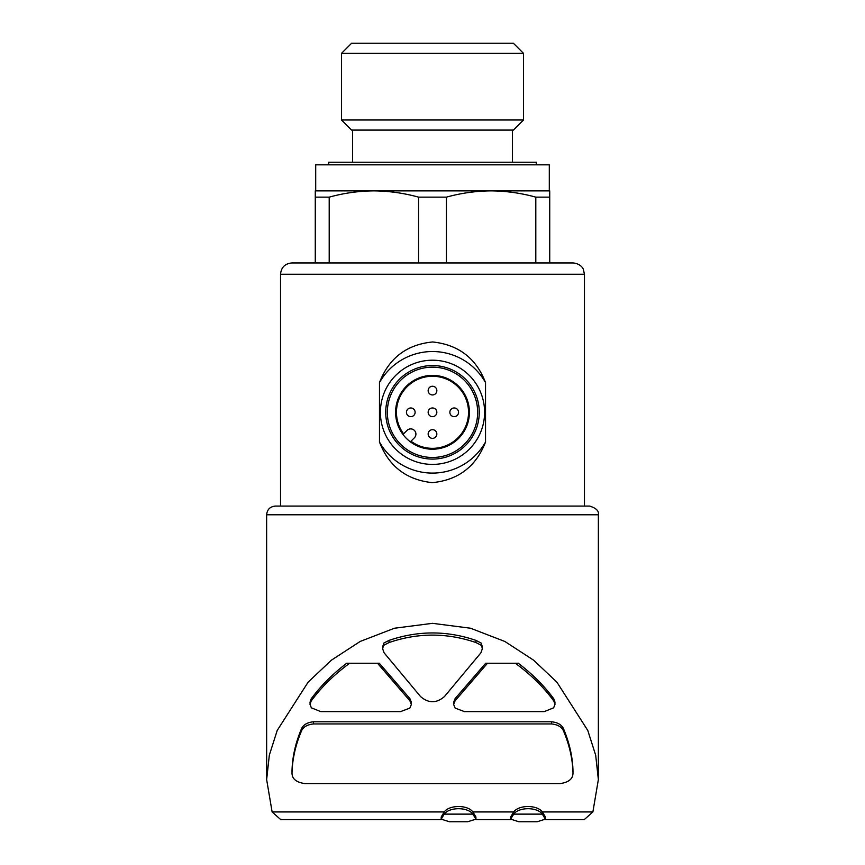 <?xml version="1.0" encoding="UTF-8"?>
<svg xmlns="http://www.w3.org/2000/svg" width="865" height="865" viewBox="0 0 865 865"><rect width="100%" height="100%" fill="white"/><g stroke="black" fill="none" stroke-linecap="round" stroke-linejoin="round"><path stroke-width="1.3" d="M406.453 412.313A4.347 4.347 0 0 0 412.962 416.065A4.347 4.347 0 0 0 412.962 408.55A4.347 4.347 0 0 0 406.453 412.313M428.153 434.025A4.347 4.347 0 0 0 434.673 437.776A4.347 4.347 0 0 0 434.673 430.262A4.347 4.347 0 0 0 428.153 434.025M428.153 390.602A4.347 4.347 0 0 0 434.673 394.364A4.347 4.347 0 0 0 434.673 386.839A4.347 4.347 0 0 0 428.153 390.602M428.153 412.313A4.347 4.347 0 0 0 434.673 416.065A4.347 4.347 0 0 0 434.673 408.55A4.347 4.347 0 0 0 428.153 412.313M449.865 412.313A4.347 4.347 0 0 0 456.385 416.065A4.347 4.347 0 0 0 456.385 408.55A4.347 4.347 0 0 0 449.865 412.313M266.647 779.57L269.339 755.134L277.222 730.417L308.124 682.139L331.349 660.211L360.197 641.441L394.462 628.228L432.5 623.33L470.56 628.228L504.901 641.495L533.64 660.211L556.887 682.15L587.789 730.46L595.693 755.286L598.364 779.57L592.882 811.954L542.355 811.954C537.197 804.742 518.913 804.699 513.691 811.954L472.885 811.954C467.749 804.731 449.411 804.71 444.221 811.954L272.118 811.954L266.647 779.57L266.636 514.783C267.155 509.507 270.053 506.609 275.319 506.09L589.671 506.09L280.53 506.09L280.53 274.237C281.201 267.382 284.963 263.62 291.819 262.949L573.181 262.949C581.41 263.847 583.388 269.274 583.313 269.274L584.47 274.237L280.53 274.237M485.525 382.589C476.172 358.272 458.558 344.735 432.673 341.967C406.701 344.529 388.958 358.078 379.476 382.589L379.476 442.026C388.828 466.343 406.442 479.88 432.327 482.648C458.299 480.086 476.042 466.549 485.525 442.026L485.525 382.589A60.788 60.788 0 0 0 379.476 382.589M329.197 197.144L329.197 262.949L315.271 262.949L315.271 197.144L329.197 197.144C343.956 193.068 358.856 190.981 373.885 190.873L549.729 190.873L549.729 197.144L535.803 197.144L535.803 262.949L549.729 262.949L549.729 197.144M418.574 262.949L418.574 197.144L446.427 197.144C461.186 193.068 476.085 190.981 491.115 190.873C506.133 190.992 521.033 193.079 535.803 197.144M446.427 262.949L446.427 197.144M315.271 197.144L315.271 190.873L373.885 190.873C388.904 190.992 403.793 193.079 418.574 197.144M411.372 702.261L409.891 698.617L379.335 663.271L346.692 663.271C332.398 674.17 320.558 686.053 311.151 698.92L310.016 702.164M349.644 663.271C334.02 674.711 321.185 687.318 311.151 701.082L310.016 704.337L311.357 707.83L320.829 711.635L400.452 711.635L409.837 708.121L411.372 704.434L409.891 700.78L377.529 663.271M554.984 702.164L553.849 698.92C544.442 686.053 532.591 674.17 518.308 663.271L487.471 663.271L455.109 700.78L455.109 698.617L453.628 702.261M487.471 663.271L485.665 663.271L455.109 698.617M383.865 643.03L382.676 648.869L384.103 652.826L420.531 696.541C428.521 703.44 436.511 703.44 444.469 696.541L480.897 652.826L482.313 648.869L481.124 643.03L475.923 640.381C447.043 630.477 418.098 630.477 389.077 640.381L383.865 643.03L382.687 646.696M292.013 770.769L292.013 772.932C292.359 759.275 295.43 745.489 301.215 731.595C302.869 727.195 306.934 724.654 313.433 723.951L313.433 721.778C306.945 722.47 302.88 725.021 301.215 729.422C295.43 743.327 292.359 757.102 292.013 770.769L292.013 772.932C291.948 778.835 296.284 782.393 305.031 783.604L559.969 783.604C568.716 782.393 573.052 778.835 572.987 772.932L572.987 770.769C572.641 757.102 569.57 743.327 563.785 729.422C562.131 725.032 558.066 722.48 551.567 721.778L313.433 721.778M482.324 646.696L481.124 643.03M513.691 811.954L510.664 816.982L510.653 819.155L513.691 814.127C518.838 806.915 537.133 806.861 542.355 814.127L545.383 819.155L537.165 821.75L518.87 821.75L510.664 819.155M545.393 819.155L545.393 816.982L542.355 811.954M444.221 811.954L441.193 816.982L441.182 819.155L444.221 814.127C449.368 806.915 467.662 806.861 472.885 814.127L475.912 819.155L467.695 821.75L449.4 821.75L441.193 819.155M475.923 819.155L475.923 816.982L472.885 811.954M441.236 819.577L280.714 819.577L272.118 811.954M592.882 811.954L584.286 819.577L545.339 819.577M491.115 190.873L549.297 190.873L549.297 164.826L315.703 164.826L315.703 190.873M328.732 164.826L328.732 162.22L536.268 162.22L536.268 164.826M352.606 162.22L352.606 130.085M341.513 119.997L351.601 130.085L513.388 130.085L523.487 119.997L523.487 53.338L341.513 53.338L341.513 119.997L523.487 119.997M341.513 53.338L351.601 43.25L513.388 43.25L523.487 53.338M472.885 814.127L444.221 814.127M542.355 814.127L513.691 814.127M313.433 723.951L551.567 723.951C558.055 724.643 562.12 727.195 563.785 731.595C569.57 745.489 572.641 759.275 572.987 772.932L572.987 770.769M515.356 663.271C530.98 674.711 543.815 687.318 553.849 701.082L554.984 704.337L553.643 707.83L544.172 711.635L464.537 711.635L455.163 708.121L453.628 704.434L455.109 700.78M383.865 645.204L389.077 642.544C417.957 632.639 446.902 632.639 475.923 642.544L475.923 640.381M475.923 642.544L481.124 645.204M389.077 642.544L389.077 640.381M379.476 442.026A60.788 60.788 0 0 0 485.525 442.026M432.5 464.408A52.105 52.105 0 0 0 477.621 386.255A52.105 52.105 0 0 0 387.379 386.255A52.105 52.105 0 0 0 432.5 464.408M432.5 459.088A46.775 46.775 0 0 0 473.004 388.926A46.775 46.775 0 0 0 391.996 388.926A46.775 46.775 0 0 0 432.5 459.088M432.5 457.466A45.153 45.153 0 0 0 471.609 389.737A45.153 45.153 0 0 0 393.391 389.737A45.153 45.153 0 0 0 432.5 457.466M432.5 375.399A36.903 36.903 0 0 1 464.462 430.759A36.903 36.903 0 0 1 400.538 430.759A36.903 36.903 0 0 1 432.5 375.399M414.389 437.787L410.972 441.204A36.038 36.038 0 0 0 467.716 419.947A36.038 36.038 0 0 0 424.866 377.086A36.038 36.038 0 0 0 403.598 433.841L407.015 430.424A5.212 5.212 0 0 1 414.389 430.424A5.212 5.212 0 0 1 414.389 437.787M409.891 700.78L409.891 698.617M266.636 514.783L598.364 514.783C599.121 511.02 596.234 508.123 589.671 506.09M563.785 731.595L563.785 729.422M551.567 723.951L551.567 721.778M301.215 731.595L301.215 729.422M311.151 701.082L311.151 698.92M553.849 701.082L553.849 698.92M584.47 506.09L584.47 274.237M510.707 819.577L475.869 819.577M598.364 779.57L598.364 514.783M512.394 162.22L512.394 130.085M411.308 703.667L411.308 702.261M310.059 703.667L310.059 702.164M453.693 703.667L453.693 702.261M554.941 703.699L554.941 702.164M482.259 648.058L482.259 646.696M382.741 648.026L382.741 646.696"/></g></svg>
